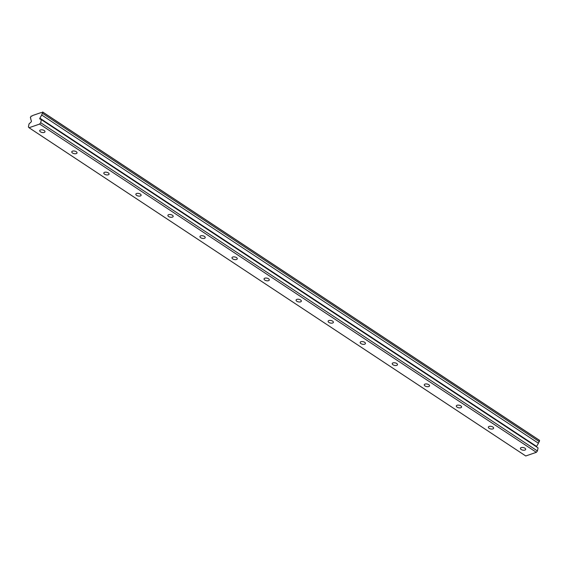 <?xml version="1.0" encoding="UTF-8"?>
<svg xmlns="http://www.w3.org/2000/svg" width="568" height="568" viewBox="0 0 568 568"><rect width="100%" height="100%" fill="white"/><g stroke="black" fill="none" stroke-linecap="round" stroke-linejoin="round"><path stroke-width="0.85" d="M44.226 130.541A2.691 1.313 -168.3 0 0 41.464 129.795A2.691 1.313 -168.3 0 0 39.717 130.647A2.691 1.313 -168.3 0 0 40.477 131.84A2.691 1.313 -168.3 0 0 43.239 132.585A2.691 1.313 -168.3 0 0 44.986 131.733A2.691 1.313 -168.3 0 0 44.226 130.541M524.917 448.202A2.691 1.313 -168.3 0 0 522.155 447.456A2.691 1.313 -168.3 0 0 520.409 448.301A2.691 1.313 -168.3 0 0 521.168 449.501A2.691 1.313 -168.3 0 0 523.93 450.246A2.691 1.313 -168.3 0 0 525.677 449.394A2.691 1.313 -168.3 0 0 524.917 448.202M492.868 427.022A2.691 1.313 -168.3 0 0 490.106 426.277A2.691 1.313 -168.3 0 0 488.359 427.129A2.691 1.313 -168.3 0 0 489.119 428.322A2.691 1.313 -168.3 0 0 491.881 429.067A2.691 1.313 -168.3 0 0 493.627 428.215A2.691 1.313 -168.3 0 0 492.868 427.022M460.825 405.85A2.691 1.313 -168.3 0 0 458.064 405.105A2.691 1.313 -168.3 0 0 456.317 405.95A2.691 1.313 -168.3 0 0 457.077 407.142A2.691 1.313 -168.3 0 0 459.839 407.888A2.691 1.313 -168.3 0 0 461.585 407.043A2.691 1.313 -168.3 0 0 460.825 405.85M428.776 384.671A2.691 1.313 -168.3 0 0 426.014 383.925A2.691 1.313 -168.3 0 0 424.268 384.77A2.691 1.313 -168.3 0 0 425.027 385.963A2.691 1.313 -168.3 0 0 427.789 386.709A2.691 1.313 -168.3 0 0 429.536 385.864A2.691 1.313 -168.3 0 0 428.776 384.671M396.734 363.492A2.691 1.313 -168.3 0 0 393.972 362.746A2.691 1.313 -168.3 0 0 392.225 363.598A2.691 1.313 -168.3 0 0 392.985 364.791A2.691 1.313 -168.3 0 0 395.747 365.536A2.691 1.313 -168.3 0 0 397.493 364.684A2.691 1.313 -168.3 0 0 396.734 363.492M364.684 342.312A2.691 1.313 -168.3 0 0 361.922 341.567A2.691 1.313 -168.3 0 0 360.176 342.419A2.691 1.313 -168.3 0 0 360.936 343.612A2.691 1.313 -168.3 0 0 363.697 344.357A2.691 1.313 -168.3 0 0 365.444 343.512A2.691 1.313 -168.3 0 0 364.684 342.312M332.642 321.14A2.691 1.313 -168.3 0 0 329.88 320.395A2.691 1.313 -168.3 0 0 328.134 321.239A2.691 1.313 -168.3 0 0 328.893 322.432A2.691 1.313 -168.3 0 0 331.655 323.178A2.691 1.313 -168.3 0 0 333.402 322.333A2.691 1.313 -168.3 0 0 332.642 321.14M300.593 299.961A2.691 1.313 -168.3 0 0 297.831 299.215A2.691 1.313 -168.3 0 0 296.084 300.067A2.691 1.313 -168.3 0 0 296.844 301.26A2.691 1.313 -168.3 0 0 299.606 302.006A2.691 1.313 -168.3 0 0 301.352 301.154A2.691 1.313 -168.3 0 0 300.593 299.961M268.55 278.781A2.691 1.313 -168.3 0 0 265.788 278.036A2.691 1.313 -168.3 0 0 264.042 278.888A2.691 1.313 -168.3 0 0 264.802 280.081A2.691 1.313 -168.3 0 0 267.563 280.826A2.691 1.313 -168.3 0 0 269.303 279.974A2.691 1.313 -168.3 0 0 268.55 278.781M236.501 257.609A2.691 1.313 -168.3 0 0 233.739 256.864A2.691 1.313 -168.3 0 0 231.992 257.709A2.691 1.313 -168.3 0 0 232.752 258.901A2.691 1.313 -168.3 0 0 235.514 259.647A2.691 1.313 -168.3 0 0 237.261 258.802A2.691 1.313 -168.3 0 0 236.501 257.609M204.452 236.43A2.691 1.313 -168.3 0 0 201.697 235.684A2.691 1.313 -168.3 0 0 199.95 236.529A2.691 1.313 -168.3 0 0 200.71 237.722A2.691 1.313 -168.3 0 0 203.465 238.475A2.691 1.313 -168.3 0 0 205.211 237.623A2.691 1.313 -168.3 0 0 204.452 236.43M172.409 215.251A2.691 1.313 -168.3 0 0 169.647 214.505A2.691 1.313 -168.3 0 0 167.901 215.357A2.691 1.313 -168.3 0 0 168.661 216.55A2.691 1.313 -168.3 0 0 171.422 217.296A2.691 1.313 -168.3 0 0 173.169 216.444A2.691 1.313 -168.3 0 0 172.409 215.251M140.36 194.079A2.691 1.313 -168.3 0 0 137.605 193.326A2.691 1.313 -168.3 0 0 135.858 194.178A2.691 1.313 -168.3 0 0 136.618 195.371A2.691 1.313 -168.3 0 0 139.373 196.116A2.691 1.313 -168.3 0 0 141.12 195.271A2.691 1.313 -168.3 0 0 140.36 194.079M108.318 172.899A2.691 1.313 -168.3 0 0 105.556 172.154A2.691 1.313 -168.3 0 0 103.809 172.999A2.691 1.313 -168.3 0 0 104.569 174.191A2.691 1.313 -168.3 0 0 107.331 174.937A2.691 1.313 -168.3 0 0 109.077 174.092A2.691 1.313 -168.3 0 0 108.318 172.899M76.268 151.72A2.691 1.313 -168.3 0 0 73.506 150.974A2.691 1.313 -168.3 0 0 71.767 151.826A2.691 1.313 -168.3 0 0 72.526 153.019A2.691 1.313 -168.3 0 0 75.281 153.765A2.691 1.313 -168.3 0 0 77.028 152.913A2.691 1.313 -168.3 0 0 76.268 151.72M42.635 113.43L42.714 112.024L539.43 440.271L539.351 441.677L42.635 113.43A1.583 0.873 -56.5 0 0 41.741 114.878A1.583 0.873 -56.5 0 0 41.72 114.999L39.874 118.179A0.767 0.426 123.5 0 0 39.881 119.01L41.35 119.635L40.711 122.716L39.639 124.065L536.355 452.313L525.755 455.976L29.039 127.729L39.639 124.065M539.351 441.677A1.583 0.873 -56.5 0 0 538.457 443.125A1.583 0.873 -56.5 0 0 538.436 443.246L536.582 446.427A0.767 0.426 -56.5 0 0 536.44 446.81M42.714 112.024L42.408 112.13A1.583 0.873 -56.5 0 1 40.995 112.705A1.583 0.873 -56.5 0 1 40.924 112.641L41.088 112.748M29.039 127.729L28.4 126.976L29.039 123.895L31.013 122.077A0.767 0.426 123.5 0 0 31.396 121.112L30.679 118.818A1.583 0.873 -56.5 0 0 30.48 117.753A1.583 0.873 -56.5 0 0 30.324 117.69L31.169 116.014A1.583 0.873 -56.5 0 0 31.247 116.078A1.583 0.873 -56.5 0 0 32.653 115.503L40.924 112.641M41.35 119.635L538.066 447.882L537.427 450.964L536.355 452.313M40.711 122.716L537.427 450.964M42.884 112.223L539.6 440.47M41.72 114.999L538.436 443.246M536.582 446.427L39.874 118.179"/></g></svg>

